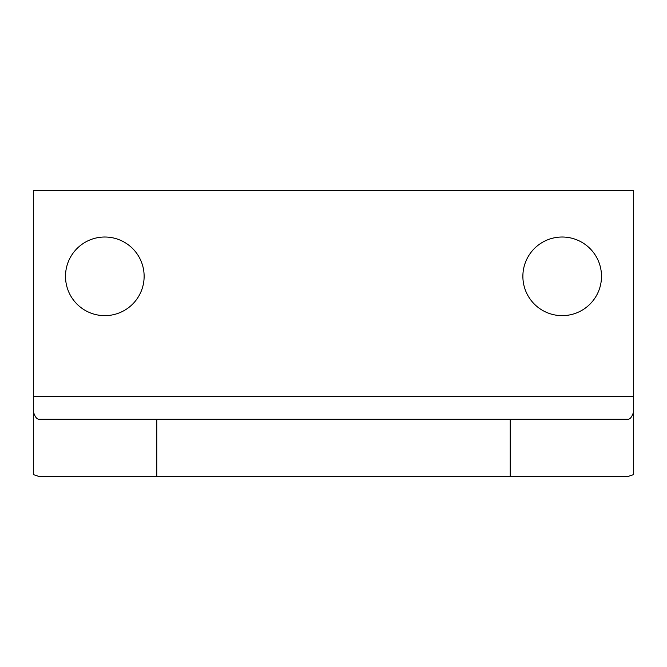 <?xml version="1.0" encoding="UTF-8"?>
<svg xmlns="http://www.w3.org/2000/svg" width="667" height="667" viewBox="0 0 667 667"><rect width="100%" height="100%" fill="white"/><g stroke="black" fill="none" stroke-linecap="round" stroke-linejoin="round"><path stroke-width="1" d="M510.23 476.43L628.122 476.43L633.65 474.596L633.65 396.39L33.35 396.39L33.35 411.647C34.842 416.592 36.685 419.126 38.878 419.26L156.77 419.26L156.77 476.43L510.23 476.43L510.23 419.26L156.77 419.26M33.35 411.647L33.35 474.596L38.878 476.43L156.77 476.43M510.23 419.26L628.122 419.26C630.315 419.126 632.158 416.592 633.65 411.647M33.35 396.39L33.35 190.57L633.65 190.57L633.65 396.39M522.878 276.33A39.303 39.303 0 0 1 581.841 242.288A39.303 39.303 0 0 1 581.841 310.372A39.303 39.303 0 0 1 522.878 276.33M65.508 276.33A39.303 39.303 0 0 1 124.471 242.288A39.303 39.303 0 0 1 124.471 310.372A39.303 39.303 0 0 1 65.508 276.33"/></g></svg>
